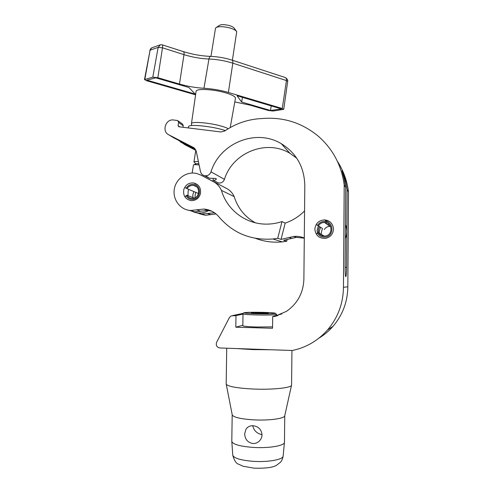 <?xml version="1.0" encoding="UTF-8"?>
<svg xmlns="http://www.w3.org/2000/svg" width="493" height="493" viewBox="0 0 493 493"><rect width="100%" height="100%" fill="white"/><g stroke="black" fill="none" stroke-linecap="round" stroke-linejoin="round"><path stroke-width="0.74" d="M205.698 175.828L209.346 178.232L216.014 178.484L216.322 179.255L213.974 180.648L213.075 180.364M345.71 187.445L345.131 267.003C345.131 272.561 345.334 275.784 345.747 276.665L345.796 276.69C346.24 276.129 346.505 273.005 346.585 267.317L347.146 189.731L345.642 181.338C343.954 175.403 342.734 171.854 341.969 170.683L344.169 178.848L345.71 187.445L344.206 185.054L343.448 287.69C343.128 303.768 337.804 317.874 327.488 330.002C317.911 340.737 306.19 347.571 292.312 350.498L219.853 347.978C216.766 347.263 215.694 345.353 216.63 342.247L229.43 317.541L231.112 315.896L235.987 315.606L235.82 327.21L272.543 328.258L272.684 316.531L274.268 316.568L286.415 311.379C297.507 303.633 303.331 292.904 303.885 279.18L304.81 185.547C304.329 167.121 296.49 153.169 281.293 143.697C255.953 128.174 219.576 143.247 211.016 171.847C209.753 174.824 207.578 176.106 204.503 175.705C202.376 175.132 201.039 173.752 200.485 171.558L196.226 151.141L193.496 147.506L168.822 134.817C161.445 131.477 165.66 118.628 173.684 120.002L177.591 120.551L178.626 122.209L178.078 125.727L178.811 126.756L220.913 131.964L224.765 130.99C236.036 123.281 248.454 119.133 262.017 118.542C283.155 116.767 301.956 122.695 318.423 136.314C332.948 149.139 341.544 165.383 344.206 185.054M317.486 233.164L317.091 230.447L318.392 225.843L316.438 224.728M333.496 229.177C333.065 234.169 330.409 237.238 325.509 238.372C319.137 238.538 315.588 235.475 314.854 229.177C315.526 223.36 318.792 220.266 324.647 219.89C330.076 220.617 333.028 223.717 333.496 229.177M337.372 161.266C343.399 170.541 347.109 180.752 348.502 191.894L347.83 287.099C347.534 302.006 342.598 315.082 333.021 326.335C328.923 331.013 324.234 334.944 318.953 338.136M321.374 234.348L321.245 232.807L322.447 228.493M320.493 227.174L319.224 231.655L319.353 233.238M182.958 127.268L183.236 125.432L182.219 123.805L178.158 120.945M296.724 158.167L289.97 153.335C266.368 138.835 232.419 152.75 224.451 179.36C223.274 182.127 221.246 183.322 218.368 182.94L216.144 181.775M195.801 150.347L184.967 144.769L178.38 140.222M327.432 224.561L328.997 224.241M168.822 134.817L173.622 137.775L195.142 148.843M326.902 222.916L325.565 223.212M348.502 191.894L347.146 189.731M242.994 314.103L235.987 315.606M242.839 325.214L235.82 327.21M281.799 313.955L272.684 316.531M277.947 315.52L274.268 316.568M195.813 149.909L180.635 142.101M194.988 197.816L195.246 194.094L195.924 192.43M200.337 194.094C198.685 198.556 195.573 200.731 191.007 200.614C185.251 199.24 182.866 195.505 183.852 189.423C185.651 184.696 188.973 182.546 193.817 182.983C199.166 184.622 201.341 188.326 200.337 194.094M187.969 195.647L188.123 191.173L188.819 189.448M318.238 232.733L318.577 228.931L319.55 226.681M345.439 224.586C346.98 228.555 347.171 232.597 346.012 236.714L345.334 238.637M345.383 232.289L345.408 228.758M304.28 238.15L296.262 237.367L283.709 240.264L286.71 241.25L287.148 239.543M304.551 210.93C299.011 216.538 292.559 220.599 285.194 223.101L281.041 239.388L293.865 236.424C297.458 236.122 300.927 236.646 304.28 237.996M327.931 220.636L327.605 220.593M204.466 176.925L226.651 188.48C230.058 190.316 232.567 193.034 234.187 196.627L221.431 190.378C226.965 209.95 245.921 224.364 266.59 224.124C271.828 224.105 276.961 223.261 281.996 221.579L277.732 238.304L272.906 238.988C250.937 240.541 232.942 233.171 218.929 216.871C214.942 212.169 209.926 209.562 203.886 209.05L190.625 210.493C180.383 209.975 172.519 199.671 174.288 189.244C175.859 178.786 186.582 171.12 196.522 173.45L200.762 175.015L213.37 181.646C217.012 183.606 219.699 186.52 221.431 190.378M216.008 213.925L205.439 215.293L199.566 213.814M214.443 212.742L201.705 214.085L195.807 212.612M188.499 210.234L194.778 211.836L207.793 210.431L211.78 211.177M286.71 241.25L282.218 241.878C272.968 242.772 264.075 241.595 255.54 238.353M234.187 196.627C237.799 208.163 244.861 216.889 255.38 222.799M285.194 223.101L281.996 221.579M281.041 239.388L277.732 238.304M316.358 233.996L317.461 233.177C319.002 235.685 321.257 236.997 324.221 237.108C334.34 237.509 334.47 221.012 324.357 221.425C321.393 221.536 319.119 222.842 317.529 225.35M324.905 220.081L329.583 221.56M317.461 233.177L318.33 232.678C319.68 234.865 321.646 236.011 324.228 236.104L325.109 236.048C333.299 235.371 332.67 222.195 324.474 222.423L324.345 222.423C321.763 222.522 319.778 223.662 318.392 225.849L322.145 228.314M330.556 226.41L329.823 226.373C327.407 226.46 325.559 227.519 324.271 229.553M320.444 227.248L318.342 225.923M324.326 236.104L318.33 232.678M232.388 60.238L236.726 31.595C234.828 29.278 230.447 27.682 223.582 26.801C219.705 26.493 217.136 26.807 215.885 27.756L215.459 28.471M216.359 27.442L219.397 25.42C220.297 24.749 222.115 24.514 224.851 24.736C229.689 25.346 232.788 26.486 234.144 28.144L236.289 31.01M193.872 191.567L192.868 194.618L192.825 197.533M199.098 164.902C195.764 164.57 193.885 164.576 193.472 164.927L192.141 173.037M198.821 163.59L195.961 163.756L193.811 164.767M198.414 161.624C195.604 161.402 194.119 161.482 193.946 161.852L194.279 162.252M225.369 130.577C213.192 126.331 188.123 123.774 188.523 126.738L188.511 126.8M230.213 127.57L235.444 98.28C235.543 96.69 232.388 94.909 225.985 92.924C213.851 89.184 195.986 88.284 196.097 91.316L196.085 91.396M188.887 87.483L155.77 77.808L146.963 80.18L195.222 94.089L188.887 87.483M281.454 108.947L237.041 95.747L241.65 102.039L270.503 110.487L281.454 108.947M195.592 94.822L146.631 80.735L144.498 79.583L152.805 77.167L157.852 77.721L179.458 84.05C187.71 86.392 195.875 87.797 203.96 88.265C212.193 88.752 220.328 90.151 228.37 92.462L282.267 108.522L283.728 109.354L273.091 111.036L268.34 110.487L249.896 105.095L234.791 101.94M287.678 81.37L286.439 80.575C286.593 78.812 286.119 77.771 285.028 77.45L232.117 60.152M159.707 45.017L152.639 47.513C151.24 47.87 150.383 48.764 150.082 50.187L144.498 79.583M144.837 79.348L150.082 50.187L158.148 47.377L160.49 44.74L162.123 44.808C162.622 44.931 162.745 45.929 162.493 47.809L158.148 47.377L152.805 77.167M271.205 105.903L270.503 110.487M242.476 97.361L241.65 102.039M174.269 48.702L184.739 52.048M263.989 70.573L271.668 73.081M185.3 196.578L186.077 195.715C187.482 198.1 189.552 199.332 192.288 199.406C201.637 199.69 201.902 183.895 192.56 184.388C189.817 184.524 187.704 185.799 186.212 188.215L185.46 187.704M194.47 183.285L195.943 183.679M186.077 195.715L186.89 195.228C187.944 197.058 189.509 198.124 191.574 198.408L192.307 198.445C199.77 198.722 201.033 186.336 193.638 185.436L192.541 185.35C190.15 185.467 188.308 186.576 187.007 188.683L186.212 188.215M198.525 193.521L187.007 188.683M194.285 198.106L186.89 195.228M262.017 434.832C261.45 429.477 258.486 426.439 253.137 425.718C250.037 425.625 247.659 426.778 246.007 429.169L244.657 433.803C245.003 439.343 247.751 442.585 252.903 443.54C255.448 443.632 257.642 442.751 259.491 440.896C261.099 439.195 261.937 437.174 262.017 434.832M284.751 415.704L284.455 442.252C284.899 445.727 268.691 448.494 252.847 447.391C240.085 446.362 233.072 444.409 231.815 441.518L231.802 441.149M291.56 385.169L284.738 415.753C284.707 418.606 268.728 420.769 253.217 419.833C240.8 418.982 233.811 417.374 232.252 415.02L232.191 414.687M291.948 350.48L291.573 385.125C291.751 387.88 271.803 389.969 252.299 388.983C236.726 388.09 228.037 386.5 226.238 384.213L226.182 383.813M270.99 349.753L252.829 349.611L236.776 348.569M262.017 434.623C256.97 433.606 253.87 430.629 252.718 425.699M242.833 325.694L242.833 325.737C243.524 326.304 248.022 326.73 256.335 327.007L272.561 326.871M251.227 312.827L256.964 312.599L268.377 313.246L254 313.271L251.227 312.827M256.958 313.338L256.964 312.599M265.456 313.363L265.462 312.808M345.131 267.298L346.585 267.317M183.211 125.697L178.602 122.48M194.242 147.968L193.496 147.506M179.754 126.874L178.078 125.727M347.83 286.766L343.448 287.327M243.16 313.345L232.795 315.526M224.451 179.36L211.016 171.847M344.724 181.35L345.642 181.338M291.48 238.329L288.978 237.41M217.093 183.562L213.37 181.646M226.651 188.48L223.304 186.761M200.577 211.189L196.534 209.827M210.961 214.689L207.325 213.463M204.712 177.049L200.762 175.015M191.444 123.725L191.45 123.657C191.266 121.321 208.551 122.591 220.402 125.863C224.025 126.837 226.651 127.786 228.284 128.704M282.267 108.522L286.439 80.575L232.819 63.172L228.37 92.462M162.277 44.857L183.18 51.562C183.944 51.79 184.216 52.819 183.994 54.655C192.369 57.237 200.688 58.692 208.958 59.012C209.328 57.225 209.981 56.356 210.918 56.405C218.005 56.689 224.987 57.909 231.852 60.066C232.708 60.319 233.029 61.354 232.819 63.172C224.981 60.725 217.031 59.339 208.958 59.012L203.96 88.265M179.458 84.05L183.994 54.655L162.493 47.809L157.852 77.721M252.897 461.306C268.032 462.422 283.537 459.55 283.148 455.951C282.729 458.589 281.83 460.696 280.443 462.274L276.591 465.244C273.11 467.506 265.61 468.479 254.098 468.171L243.117 466.255L238.421 464.135C236.129 463.426 234.243 460.462 232.764 455.242C233.99 458.237 240.701 460.259 252.897 461.306M232.745 454.94L231.815 441.518M275.217 313.154L276.548 314.411C277.084 314.922 266.676 315.212 256.496 314.947C248.189 314.707 243.69 314.374 243 313.942L243 313.912M262.701 312.352C253.482 312.18 247.406 312.279 244.479 312.667C243.425 313.104 247.504 313.462 256.73 313.745C266.43 313.93 272.586 313.813 275.211 313.406C275.797 312.963 271.625 312.611 262.701 312.352M333.021 326.335L327.488 330.002M289.97 153.335L281.293 143.697M218.368 182.94L213.974 180.648M209.346 178.232L204.503 175.705M324.647 219.89L326.637 221.394M296.262 237.367L293.865 236.424M207.793 210.431L203.886 209.05M194.778 211.836L190.625 210.493M197.545 184.696L193.817 182.983M282.218 241.878L272.906 238.988M205.439 215.293L201.705 214.085M329.94 226.373L324.474 222.423M209.34 210.16C203.091 213.845 196.787 213.95 190.427 210.474M212.914 181.362L213.377 178.515M195.875 163.799L193.946 161.932M193.946 161.852L195.857 150.001M210.955 56.405L215.472 28.415M188.523 126.738L188.326 127.933M191.629 125.567L191.45 123.657L196.097 91.316M287.684 81.37L283.728 109.354M149.786 50.415L151.696 47.858M287.684 81.357C288.023 80.174 287.265 78.923 285.422 77.586M183.18 51.562C192.375 54.421 201.52 56.036 210.628 56.399M196.399 186.668L193.638 185.436M246.007 429.169L246.771 428.183M283.148 455.951L284.436 442.418M226.725 348.218L226.182 383.998M232.252 415.02L226.238 384.213M232.191 414.755L231.796 441.377M242.833 325.737L243 313.942C243.037 313.16 243.579 312.722 244.633 312.636M276.536 315.446L276.542 314.442"/></g></svg>
